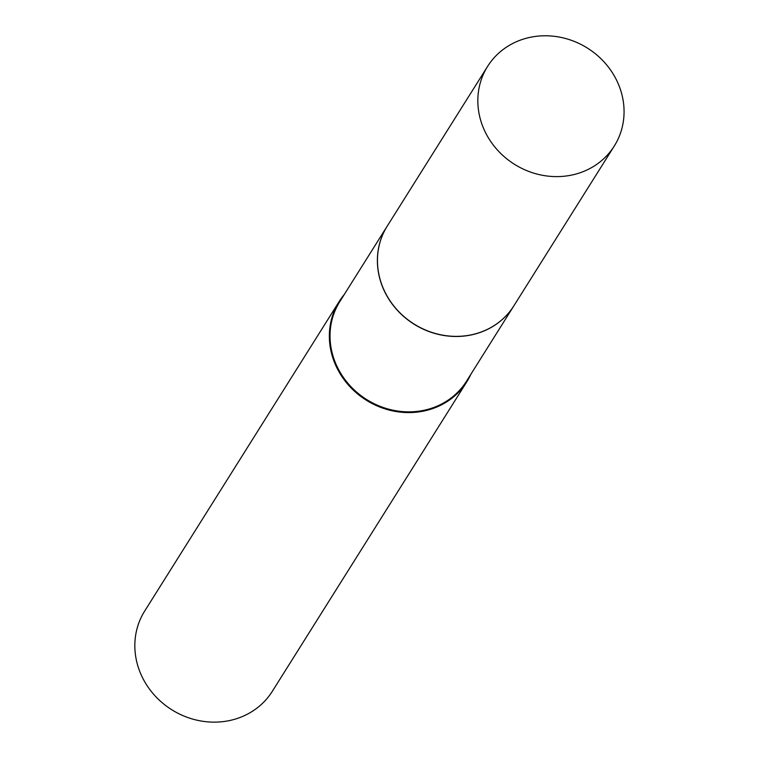 <?xml version="1.0" encoding="UTF-8"?>
<svg xmlns="http://www.w3.org/2000/svg" width="759" height="759" viewBox="0 0 759 759"><rect width="100%" height="100%" fill="white"/><g stroke="black" fill="none" stroke-linecap="round" stroke-linejoin="round"><path stroke-width="1.14" d="M574.449 174.437A74.818 68.614 -147.9 0 1 494.451 146.515A74.818 68.614 -147.9 0 1 487.601 66.394A74.818 68.614 -147.9 0 1 527.448 37.95A74.818 68.614 -147.9 0 1 607.447 65.872A74.818 68.614 -147.9 0 1 614.297 146.003A74.818 68.614 -147.9 0 1 574.449 174.437M614.297 146.003L513.909 305.754A74.818 68.614 -147.9 0 1 474.062 334.197A74.818 68.614 -147.9 0 1 394.073 306.275A74.818 68.614 -147.9 0 1 387.223 226.144L487.601 66.394M513.881 305.811A74.818 68.614 -147.9 0 1 513.843 305.868A74.818 68.614 -147.9 0 1 443.36 335.393A74.818 68.614 -147.9 0 1 381.265 283.43A74.818 68.614 -147.9 0 1 387.147 226.258A74.818 68.614 -147.9 0 1 387.185 226.201M470.903 374.215A75.388 69.135 -147.9 0 1 466.851 381.73L272.339 691.288A75.388 69.135 -147.9 0 1 201.315 721.05A75.388 69.135 -147.9 0 1 138.745 668.688A75.388 69.135 -147.9 0 1 144.675 611.071L339.188 301.513A75.388 69.135 -147.9 0 1 344.207 294.606M466.851 381.73A75.388 69.135 -147.9 0 1 395.828 411.492A75.388 69.135 -147.9 0 1 333.258 359.13A75.388 69.135 -147.9 0 1 339.188 301.513M513.843 305.868L466.491 381.236A74.818 68.614 -147.9 0 1 395.999 410.771A74.818 68.614 -147.9 0 1 333.903 358.798A74.818 68.614 -147.9 0 1 339.795 301.627L387.147 226.258"/></g></svg>
